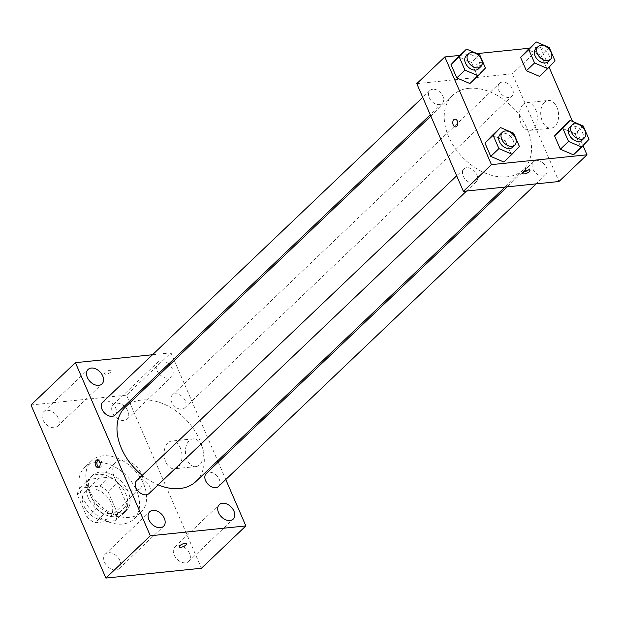 <?xml version="1.0" encoding="UTF-8"?>
<svg xmlns="http://www.w3.org/2000/svg" width="620" height="620" viewBox="0 0 620 620"><rect width="100%" height="100%" fill="white"/><g stroke="black" fill="none" stroke-linecap="round" stroke-linejoin="round"><path stroke-width="0.46" stroke-dasharray="3.1 2.33" d="M121.257 460.087A17.833 12.299 46.4 0 0 115.615 462.559A17.833 12.299 46.4 0 0 119.009 483.957A17.833 12.299 46.4 0 0 140.213 488.382A17.833 12.299 46.4 0 0 139.539 470.371A17.833 12.299 46.4 0 0 121.257 460.087M90.869 489.033A17.833 12.299 46.4 0 0 85.227 491.505A17.833 12.299 46.4 0 0 88.621 512.903A17.833 12.299 46.4 0 0 109.825 517.328A17.833 12.299 46.4 0 0 109.151 499.317A17.833 12.299 46.4 0 0 90.869 489.033M107.996 491.552L117.769 514.12A23.947 16.523 46.4 0 1 115.033 520.699L95.007 522.761A23.947 16.523 46.4 0 1 87.056 517.282L77.291 494.714A23.947 16.523 46.4 0 1 80.027 488.142L100.045 486.072A23.947 16.523 46.4 0 1 107.996 491.552L117.35 482.647L127.116 505.215L117.769 514.12M87.056 517.282L96.402 508.377L86.637 485.809L77.291 494.714M80.027 488.142L89.373 479.229L109.399 477.168L100.045 486.072M89.373 479.229A23.947 16.523 46.4 0 0 86.637 485.809M96.402 508.377A23.947 16.523 46.4 0 0 104.354 513.848L95.007 522.761M127.116 505.215A23.947 16.523 46.4 0 1 124.38 511.787L104.354 513.848M117.35 482.647A23.947 16.523 46.4 0 0 109.399 477.168M88.11 497.442A24.521 16.91 -133.6 0 1 89.962 477.757A24.521 16.91 -133.6 0 1 119.125 483.848A24.521 16.91 -133.6 0 1 123.791 513.267A24.521 16.91 -133.6 0 1 88.11 497.442M90.443 495.217A24.521 16.91 46.4 0 0 126.131 511.043A24.521 16.91 46.4 0 0 125.201 486.274A24.521 16.91 46.4 0 0 100.06 472.13A24.521 16.91 46.4 0 0 92.302 475.532A24.521 16.91 46.4 0 0 90.443 495.217M124.38 511.787L115.033 520.699M95.898 462.512A35.666 24.598 46.4 0 0 84.615 467.457A35.666 24.598 46.4 0 0 91.403 510.252A35.666 24.598 46.4 0 0 133.811 519.111A35.666 24.598 46.4 0 0 132.463 483.089A35.666 24.598 46.4 0 0 95.898 462.512M102.912 455.832A35.666 24.598 46.4 0 0 91.628 460.776A35.666 24.598 46.4 0 0 98.41 503.572A35.666 24.598 46.4 0 0 140.825 512.43A35.666 24.598 46.4 0 0 139.477 476.408A35.666 24.598 46.4 0 0 102.912 455.832M189.511 553.396A10.044 6.928 46.4 0 0 174.902 546.918A10.044 6.928 46.4 0 0 176.816 558.961A10.044 6.928 46.4 0 0 188.751 561.457A10.044 6.928 46.4 0 0 189.511 553.396M127.922 411.068A10.044 6.928 46.4 0 0 113.313 404.589A10.044 6.928 46.4 0 0 115.219 416.632A10.044 6.928 46.4 0 0 127.162 419.128A10.044 6.928 46.4 0 0 127.922 411.068M58.311 418.236A10.044 6.928 46.4 0 0 43.702 411.757A10.044 6.928 46.4 0 0 45.609 423.801A10.044 6.928 46.4 0 0 57.552 426.296A10.044 6.928 46.4 0 0 58.311 418.236M119.9 560.558A10.044 6.928 46.4 0 0 105.292 554.086A10.044 6.928 46.4 0 0 107.198 566.13A10.044 6.928 46.4 0 0 119.141 568.625A10.044 6.928 46.4 0 0 119.9 560.558M31 404.976L126.542 395.134L201.453 568.238M159.689 374.387A10.044 6.928 46.4 0 0 171.57 376.821A10.044 6.928 46.4 0 0 172.329 368.76A10.044 6.928 46.4 0 0 169.717 364.839M168.756 363.901A10.044 6.928 46.4 0 0 157.72 362.281A10.044 6.928 46.4 0 0 158.805 373.38M152.528 354.725L170.957 352.827L126.542 395.134M170.957 352.827L173.701 359.181M174.274 360.499L217.667 460.784M218.24 462.094L225.788 479.539M201.686 445.78A13.934 8.897 -95.9 0 0 192.959 438.882A13.934 8.897 -95.9 0 0 185.527 453.654A13.934 8.897 -95.9 0 0 195.811 466.596A13.934 8.897 -95.9 0 0 201.686 445.78M180.366 447.981A13.934 8.897 -95.9 0 0 171.639 441.076A13.934 8.897 -95.9 0 0 164.215 455.847A13.934 8.897 -95.9 0 0 174.491 468.798A13.934 8.897 -95.9 0 0 180.366 447.981M98.906 467.24A3.898 2.496 -95.9 0 0 99.789 467.395A3.898 2.496 -95.9 0 0 100.851 466.883A3.898 2.496 -95.9 0 0 101.711 462.381A3.898 2.496 -95.9 0 0 98.991 459.637A3.898 2.496 -95.9 0 0 98.154 459.963M110.034 370.272A3.898 1.333 156.6 0 0 106.074 371.721A3.898 1.333 156.6 0 0 104.408 373.775A3.898 1.333 156.6 0 0 108.516 373.442A3.898 1.333 156.6 0 0 111.569 370.675A3.898 1.333 156.6 0 0 110.034 370.272M110.034 370.279A3.898 1.333 156.6 0 0 106.074 371.729A3.898 1.333 156.6 0 0 104.408 373.775A3.898 1.333 156.6 0 0 108.516 373.449A3.898 1.333 156.6 0 0 111.569 370.675A3.898 1.333 156.6 0 0 110.034 370.279M179.312 546.871L179.32 546.871A3.898 1.333 -23.4 0 1 179.312 546.871A3.898 1.333 -23.4 0 1 182.365 544.096A3.898 1.333 -23.4 0 1 186.473 543.771L186.481 543.771M218.573 486.406A8.92 6.154 46.4 0 0 219.248 479.252A8.92 6.154 46.4 0 0 209.095 472.262A8.92 6.154 46.4 0 0 206.274 473.494M115.002 415.106A8.92 6.154 46.4 0 0 115.676 407.945A8.92 6.154 46.4 0 0 105.524 400.954A8.92 6.154 46.4 0 0 102.703 402.194M148.963 493.574A8.92 6.154 46.4 0 0 148.622 484.569A8.92 6.154 46.4 0 0 139.477 479.43A8.92 6.154 46.4 0 0 136.656 480.663M185.287 400.776A8.92 6.154 46.4 0 0 172.314 395.025A8.92 6.154 46.4 0 0 172.647 404.031A8.92 6.154 46.4 0 0 181.792 409.177A8.92 6.154 46.4 0 0 184.613 407.937A8.92 6.154 46.4 0 0 185.287 400.776M195.998 481.422A51.274 35.363 46.4 0 0 194.06 429.644A51.274 35.363 46.4 0 0 141.492 400.063A51.274 35.363 46.4 0 0 125.271 407.177M142.251 475.331A51.274 35.363 46.4 0 0 158.116 484.856M468.72 88.342A51.274 35.363 46.4 0 0 452.499 95.457A51.274 35.363 46.4 0 0 462.257 156.976A51.274 35.363 46.4 0 0 523.234 169.709A51.274 35.363 46.4 0 0 521.288 117.932A51.274 35.363 46.4 0 0 468.72 88.342M509.02 97.456A8.92 6.154 -133.6 0 1 499.883 92.31A8.92 6.154 -133.6 0 1 499.542 83.305A8.92 6.154 -133.6 0 1 510.144 85.521A8.92 6.154 -133.6 0 1 511.841 96.216A8.92 6.154 -133.6 0 1 509.02 97.456M466.713 167.71A8.92 6.154 46.4 0 0 463.892 168.95A8.92 6.154 46.4 0 0 465.589 179.645A8.92 6.154 46.4 0 0 476.191 181.862A8.92 6.154 46.4 0 0 475.85 172.856A8.92 6.154 46.4 0 0 466.713 167.71M432.752 89.234A8.92 6.154 46.4 0 0 429.931 90.474A8.92 6.154 46.4 0 0 431.629 101.176A8.92 6.154 46.4 0 0 442.231 103.385A8.92 6.154 46.4 0 0 441.897 94.38A8.92 6.154 46.4 0 0 432.752 89.234M536.323 160.541A8.92 6.154 46.4 0 0 533.502 161.781A8.92 6.154 46.4 0 0 535.2 172.476A8.92 6.154 46.4 0 0 545.802 174.693A8.92 6.154 46.4 0 0 545.461 165.687A8.92 6.154 46.4 0 0 536.323 160.541M416.787 83.646L512.337 73.811L558.946 181.52M580.816 147.126L573.469 154.845L580.816 147.126L575.05 133.796L580.816 147.126L589 139.329M561.929 128.193L575.05 133.796L561.929 128.193M477.253 75.818L469.898 83.537L477.253 75.818L471.487 62.496L477.253 75.818L485.429 68.029M458.366 56.885L471.487 62.496L458.366 56.885M529.565 48.205L540.384 47.089L549.057 67.138M572.554 121.442L583.017 145.615M459.955 55.374L477.106 53.607M511.206 154.295L503.851 162.006L511.206 154.295L505.439 140.965L511.206 154.295L519.389 146.498M492.319 135.362L505.439 140.965L492.319 135.362M546.863 68.65L539.509 76.369L546.863 68.65L541.097 55.327L546.863 68.65L555.039 60.861M527.976 49.716L541.097 55.327L527.976 49.716M540.384 47.089L512.337 73.811M544.461 102.284A13.934 8.897 -95.9 0 0 541.369 118.343A13.934 8.897 -95.9 0 0 551.087 128.162A13.934 8.897 -95.9 0 0 558.519 113.39A13.934 8.897 -95.9 0 0 548.235 100.448A13.934 8.897 -95.9 0 0 544.461 102.284M481.802 62.31A3.898 1.333 156.6 0 0 477.834 63.759A3.898 1.333 156.6 0 0 476.175 65.805A3.898 1.333 156.6 0 0 480.283 65.48A3.898 1.333 156.6 0 0 483.337 62.705A3.898 1.333 156.6 0 0 481.802 62.31A3.898 1.333 156.6 0 0 477.842 63.759A3.898 1.333 156.6 0 0 476.175 65.805A3.898 1.333 156.6 0 0 480.283 65.48A3.898 1.333 156.6 0 0 483.337 62.713A3.898 1.333 156.6 0 0 481.802 62.31M523.768 171.934A3.898 1.333 -23.4 0 1 523.482 171.972A3.898 1.333 -23.4 0 1 521.947 171.577A3.898 1.333 -23.4 0 1 524.993 168.803A3.898 1.333 -23.4 0 1 529.108 168.477A3.898 1.333 -23.4 0 1 528.116 170.05M523.14 104.478A13.934 8.897 -95.9 0 0 520.048 120.543A13.934 8.897 -95.9 0 0 529.767 130.363A13.934 8.897 -95.9 0 0 537.199 115.591A13.934 8.897 -95.9 0 0 526.915 102.641A13.934 8.897 -95.9 0 0 523.14 104.478M454.886 119.149L454.886 119.149A3.898 2.496 84.1 0 1 457.769 122.775A3.898 2.496 84.1 0 1 455.692 126.906L455.685 126.906M548.072 61.706A8.92 6.154 46.4 0 0 547.731 52.7A8.92 6.154 46.4 0 0 538.594 47.554A8.92 6.154 46.4 0 0 535.773 48.794M549.274 47.531L541.097 55.327M582.033 140.182A8.92 6.154 46.4 0 0 581.692 131.177A8.92 6.154 46.4 0 0 572.554 126.031A8.92 6.154 46.4 0 0 569.726 127.27M583.234 126.007L575.05 133.796M478.462 68.874A8.92 6.154 46.4 0 0 478.121 59.869A8.92 6.154 46.4 0 0 468.983 54.723A8.92 6.154 46.4 0 0 466.163 55.963M479.663 54.7L471.487 62.496M512.422 147.351A8.92 6.154 46.4 0 0 512.081 138.345A8.92 6.154 46.4 0 0 502.936 133.199A8.92 6.154 46.4 0 0 500.115 134.431M513.624 133.176L505.439 140.965M109.825 517.328L140.213 488.382M85.227 491.505L115.615 462.559M92.302 475.532L89.962 477.757M126.131 511.043L123.791 513.267M91.628 460.776L84.615 467.457M140.825 512.43L133.811 519.111M188.751 561.457L233.159 519.149M174.902 546.918L219.31 504.61M127.162 419.128L171.57 376.821M113.313 404.589L157.72 362.281M57.552 426.296L101.959 383.989M43.702 411.757L88.11 369.45M119.141 568.625L163.548 526.318M105.292 554.086L149.699 511.779M192.959 438.882L171.639 441.076M195.811 466.596L174.491 468.798M98.991 459.637L97.27 459.808M99.789 467.395L98.069 467.573M452.499 95.457L430.83 116.103M523.234 169.709L505.006 187.07M184.613 407.937L511.841 96.216M172.314 395.025L499.542 83.305M463.892 168.95L456.677 175.817M476.191 181.862L466.565 191.03M429.931 90.474L422.716 97.348M442.231 103.385L430.264 114.785M533.502 161.781L507.183 186.845M545.802 174.693L536.176 183.861M521.947 171.577L522.784 173.515M529.108 168.477L529.945 170.415M529.767 130.363L551.087 128.162M526.915 102.641L548.235 100.448"/><path stroke-width="0.93" d="M225.788 479.539L245.861 525.931L201.453 568.238L105.904 578.072L31 404.976L75.407 362.669L152.528 354.725M233.918 511.089A10.044 6.928 46.4 0 0 219.31 504.61A10.044 6.928 46.4 0 0 221.224 516.654A10.044 6.928 46.4 0 0 233.159 519.149A10.044 6.928 46.4 0 0 233.918 511.089M169.717 364.839A10.044 6.928 46.4 0 0 168.756 363.901M158.805 373.38A10.044 6.928 46.4 0 0 159.689 374.387M102.718 375.929A10.044 6.928 46.4 0 0 88.11 369.45A10.044 6.928 46.4 0 0 90.024 381.494A10.044 6.928 46.4 0 0 101.959 383.989A10.044 6.928 46.4 0 0 102.718 375.929M164.308 518.258A10.044 6.928 46.4 0 0 149.699 511.779A10.044 6.928 46.4 0 0 151.613 523.822A10.044 6.928 46.4 0 0 163.548 526.318A10.044 6.928 46.4 0 0 164.308 518.258M173.701 359.181L174.274 360.499M217.667 460.784L218.24 462.094M245.861 525.931L150.319 535.773L105.904 578.072M150.319 535.773L75.407 362.669M99.13 467.061A3.898 2.496 -95.9 0 0 99.991 462.559A3.898 2.496 -95.9 0 0 97.27 459.808A3.898 2.496 -95.9 0 0 95.193 463.946A3.898 2.496 -95.9 0 0 98.069 467.573A3.898 2.496 -95.9 0 0 99.13 467.061M98.154 459.963A3.898 2.496 -95.9 0 0 96.914 463.768A3.898 2.496 -95.9 0 0 98.906 467.24M186.473 543.771A3.898 1.333 -23.4 0 1 184.814 545.817A3.898 1.333 -23.4 0 1 180.854 547.266A3.898 1.333 -23.4 0 1 179.32 546.871A3.898 1.333 -23.4 0 1 182.365 544.104A3.898 1.333 -23.4 0 1 186.481 543.771A3.898 1.333 -23.4 0 1 184.814 545.825A3.898 1.333 -23.4 0 1 180.854 547.274A3.898 1.333 -23.4 0 1 179.32 546.871M507.183 186.845L206.274 473.494A8.92 6.154 46.4 0 0 207.963 484.197A8.92 6.154 46.4 0 0 218.573 486.406L536.176 183.861M422.716 97.348L102.703 402.194A8.92 6.154 46.4 0 0 104.4 412.889A8.92 6.154 46.4 0 0 115.002 415.106L430.264 114.785M456.677 175.817L136.656 480.663A8.92 6.154 46.4 0 0 138.353 491.365A8.92 6.154 46.4 0 0 148.963 493.574L466.565 191.03M430.83 116.103L125.271 407.177A51.274 35.363 46.4 0 0 142.251 475.331M158.116 484.856A51.274 35.363 46.4 0 0 195.998 481.422L505.006 187.07M583.017 145.615L586.993 154.799L558.946 181.52L463.396 191.355L416.787 83.646L444.835 56.931L459.955 55.374M586.993 154.799L491.443 164.633L463.396 191.355M491.443 164.633L444.835 56.931M455.692 126.906A3.898 2.496 84.1 0 1 452.964 124.163A3.898 2.496 84.1 0 1 453.832 119.66A3.898 2.496 84.1 0 1 454.886 119.149A3.898 2.496 84.1 0 1 457.769 122.775A3.898 2.496 84.1 0 1 455.685 126.906A3.898 2.496 84.1 0 1 452.964 124.163A3.898 2.496 84.1 0 1 453.832 119.66A3.898 2.496 84.1 0 1 454.886 119.149M573.469 154.845L560.348 149.234L554.582 135.904L561.929 128.193L554.582 135.904L560.348 149.234L573.469 154.845L581.645 147.049L568.525 141.438L562.759 128.115L570.113 120.396L583.234 126.007L589 139.329L581.645 147.049M469.898 83.537L456.777 77.926L451.011 64.604L458.366 56.885L451.011 64.604L456.777 77.926L469.898 83.537L478.074 75.741L464.954 70.138L459.188 56.807L466.542 49.096L479.663 54.7L485.429 68.029L478.074 75.741M549.057 67.138L572.554 121.442M477.106 53.607L529.565 48.205M503.851 162.006L490.738 156.403L484.972 143.073L492.319 135.362L484.972 143.073L490.738 156.403L503.851 162.006L512.035 154.217L498.914 148.606L493.148 135.284L500.503 127.565L513.624 133.176L519.389 146.498L512.035 154.217M539.509 76.369L526.388 70.757L520.622 57.435L527.976 49.716L520.622 57.435L526.388 70.757L539.509 76.369L547.685 68.58L534.572 62.969L528.798 49.639L536.153 41.928L549.274 47.531L555.039 60.861L547.685 68.58M524.318 173.91A3.898 1.333 -23.4 0 1 522.784 173.515A3.898 1.333 -23.4 0 1 525.837 170.74A3.898 1.333 -23.4 0 1 529.945 170.415A3.898 1.333 -23.4 0 1 528.279 172.461A3.898 1.333 -23.4 0 1 524.318 173.91M528.116 170.05A3.898 1.333 -23.4 0 1 523.768 171.934M538.106 46.57L535.773 48.794A8.92 6.154 46.4 0 0 537.47 59.497A8.92 6.154 46.4 0 0 548.072 61.706L550.413 59.481A8.92 6.154 46.4 0 0 550.072 50.476A8.92 6.154 46.4 0 0 540.927 45.33A8.92 6.154 46.4 0 0 538.106 46.57A8.92 6.154 46.4 0 0 539.803 57.265A8.92 6.154 46.4 0 0 550.413 59.481M534.572 62.969L526.388 70.757M528.798 49.639L520.622 57.435M536.153 41.928L527.976 49.716M572.066 125.039L569.726 127.27A8.92 6.154 46.4 0 0 571.423 137.966A8.92 6.154 46.4 0 0 582.033 140.182L584.365 137.95A8.92 6.154 46.4 0 0 584.032 128.945A8.92 6.154 46.4 0 0 574.887 123.806A8.92 6.154 46.4 0 0 572.066 125.039A8.92 6.154 46.4 0 0 573.764 135.741A8.92 6.154 46.4 0 0 584.365 137.95M568.525 141.438L560.348 149.234M562.759 128.115L554.582 135.904M570.113 120.396L561.929 128.193M468.495 53.739L466.163 55.963A8.92 6.154 46.4 0 0 467.86 66.658A8.92 6.154 46.4 0 0 478.462 68.874L480.802 66.65A8.92 6.154 46.4 0 0 480.461 57.645A8.92 6.154 46.4 0 0 471.316 52.498A8.92 6.154 46.4 0 0 468.495 53.739A8.92 6.154 46.4 0 0 470.193 64.434A8.92 6.154 46.4 0 0 480.802 66.65M464.954 70.138L456.777 77.926M459.188 56.807L451.011 64.604M466.542 49.096L458.366 56.885M502.456 132.207L500.115 134.431A8.92 6.154 46.4 0 0 501.812 145.134A8.92 6.154 46.4 0 0 512.422 147.351L514.755 145.119A8.92 6.154 46.4 0 0 514.422 136.113A8.92 6.154 46.4 0 0 505.277 130.975A8.92 6.154 46.4 0 0 502.456 132.207A8.92 6.154 46.4 0 0 504.153 142.91A8.92 6.154 46.4 0 0 514.755 145.119M498.914 148.606L490.738 156.403M493.148 135.284L484.972 143.073M500.503 127.565L492.319 135.362"/></g></svg>
